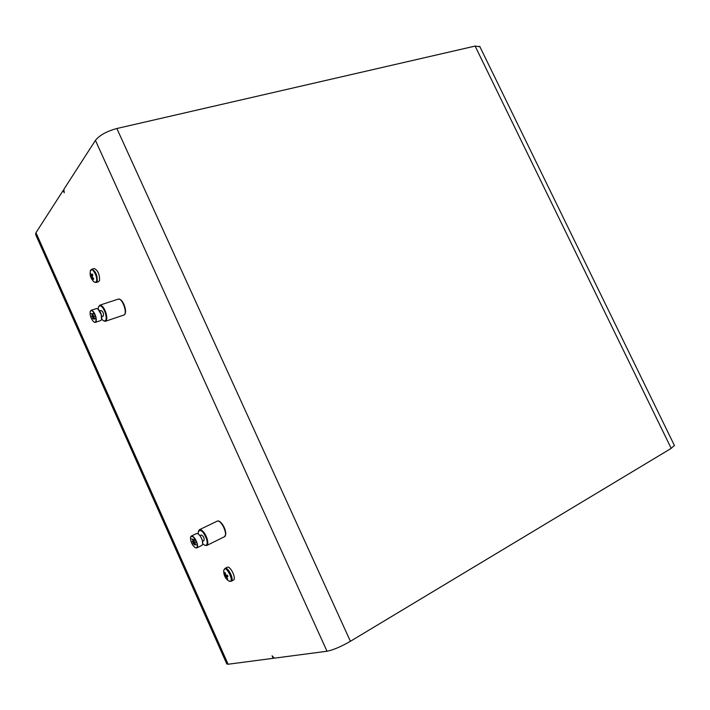 <?xml version="1.0" encoding="UTF-8"?>
<svg xmlns="http://www.w3.org/2000/svg" width="710" height="710" viewBox="0 0 710 710"><rect width="100%" height="100%" fill="white"/><g stroke="black" fill="none" stroke-linecap="round" stroke-linejoin="round"><path stroke-width="1.06" d="M479.916 46.753L475.114 46.079L116.857 128.51C106.713 131.279 99.569 135.228 95.424 140.349L63.864 189.357L64.228 192.783L63.172 190.431L35.97 232.694L35.678 234.628L226.783 663.939L228.114 664.24L273.217 658.312L272.081 655.783L274.371 658.161L327.008 651.247C333.194 650.014 340.986 646.695 350.403 641.29L671.207 448.383L674.385 445.427M90.836 274.477L90.312 274.362L91.12 277.885L91.821 279.03L91.812 277.708L92.522 277.37M91.812 277.708L93.454 279.5L93.693 278.622L92.06 276.767L92.877 275.089L92.176 273.936L91.306 275.551L92.744 275.311M91.306 275.551L90.543 273.474L90.312 274.362M92.309 276.146L91.057 276.483M91.12 277.885L92.327 277.131M96.498 281.071C98.06 276.039 90.995 265.283 90.259 271.531L90.259 271.531C89.735 275.231 90.773 278.462 93.374 281.231C94.883 282.775 95.93 282.722 96.498 281.071M96.365 282.42L98.477 281.755L99.578 280.423C99.64 274.229 97.856 270.261 94.226 268.513L94.031 268.575M225.265 572.81L224.573 572.624L225.079 575.278L225.718 575.038M225.079 575.278L224.369 575.091L224.919 576.52L227.466 575.384M224.919 576.52L227.04 579.023L227.315 578.481M227.555 575.632L225.665 576.795M227.04 579.023L227.715 579.041L226.375 576.813L227.67 575.925M226.375 576.813L227.928 576.573L227.377 575.135L225.798 575.295L225.248 572.633L224.573 572.624M223.712 571.372C223.792 575.144 225.265 578.197 228.141 580.54C236.936 586.167 224.608 560.687 223.712 571.372L224.546 575.047M224.972 568.399C228.034 566.411 234.566 579.892 231.203 581.268L233.377 580.132C236.758 578.748 230.235 565.293 227.165 567.281L224.972 568.399L223.739 570.547M273.217 658.312L273.776 657.992M223.011 525.196L225.052 529.589M124.871 313.962C127.188 311.37 123.212 300.064 119.741 299.389M63.172 190.431L63.66 190.307M91.528 314.06L91.12 313.527L91.528 314.06M93.516 314.042L93.099 313.509L93.516 314.042M94.945 318.781L94.536 318.249L94.945 318.781M92.957 318.781L92.548 318.249L92.957 318.781M91.963 316.891L92.655 316.891L94.066 319.26L93.622 316.891L94.341 316.891L91.954 313.58L92.451 315.24L92.398 315.941L91.679 315.95L91.963 316.891L94.128 316.172M93.622 316.891L94.279 316.678L93.622 316.891M95.495 316.411C96.56 321.044 95.992 322.881 93.782 321.923C90.915 318.808 89.726 315.302 90.197 311.397C91.714 309.587 93.489 311.255 95.495 316.411M90.259 311.237L91.12 310.305C92.815 310.394 94.35 312.409 95.726 316.358C96.64 319.784 96.48 321.808 95.246 322.411L94.128 322.136M96.418 308.566L97.9 308.93L101.193 314.539L101.548 319.651L100.678 320.583L95.397 322.358M101.557 319.624L101.619 319.456C102.08 315.595 100.909 312.125 98.086 309.036L97.723 308.806M101.21 310.554L101.299 310.536C103.314 312.089 103.944 313.962 103.207 316.163L101.778 316.829M98.193 309.116L98.495 306.862C100.518 304.412 102.852 306.569 105.497 313.341C106.873 319.42 106.083 321.816 103.127 320.512L101.725 319.092M103.687 320.849L105.337 321.302C107.015 320.476 107.254 317.778 106.056 313.208C104.352 308.255 102.382 305.557 100.137 305.114L98.628 306.56M119.768 299.407C123.221 300.152 127.134 311.299 124.88 313.927M218.742 521.273C222.283 521.637 227.289 532.402 225.318 535.455M204.835 545.28L206.681 545.502C207.968 544.668 208.137 542.502 207.205 539.005C205.527 534.089 203.362 530.982 200.69 529.687L199.421 529.704L198.392 531.32M198.196 533.876L198.259 531.808C200.468 528.71 203.255 531.142 206.628 539.121C207.773 544.038 207.009 546.017 204.338 545.058L202.776 543.807M199.945 535.535L201.445 535.003C203.601 536.219 204.445 538.056 203.974 540.514L202.634 541.366M192.232 539.449L191.718 538.837L192.232 539.449M194.62 540.274L194.105 539.653L194.62 540.274M195.987 544.898L195.472 544.277L195.987 544.898M193.59 544.055L193.076 543.434L193.59 544.055M193.777 541.135L192.268 541.118L192.534 542.041L193.892 541.384M192.534 542.041L194.788 544.579M194.416 544.756L194.886 544.925L194.451 542.742L195.41 543.035L195.135 542.112L194.291 541.819L193.253 539.387L192.774 539.227L193.209 541.41M196.839 543.115C197.726 546.86 197.167 548.377 195.17 547.667C192.055 544.996 190.493 541.579 190.484 537.434C192.161 535.145 194.283 537.035 196.839 543.115M190.564 537.15L191.283 536.068C193.386 535.997 195.321 538.331 197.078 543.07C197.788 545.688 197.664 547.312 196.723 547.925L195.472 547.809M191.283 536.068L196.519 533.547L197.921 533.742C199.776 534.985 201.241 537.248 202.323 540.514L202.705 544.144L201.942 545.36L196.723 547.925M202.678 544.25L202.758 543.94C202.74 539.84 201.187 536.467 198.108 533.822L197.806 533.68M475.114 46.079L671.207 448.383M116.857 128.51L350.403 641.29M95.424 140.349L327.008 651.247M94.119 281.923L96.178 282.482L97.27 281.142C97.323 274.947 95.53 270.971 91.909 269.223L91.732 269.276M228.114 664.24L35.97 232.694M92.655 316.891L94.19 316.385M105.55 321.231L123.709 315.098C128.066 314.468 122.431 297.712 118.321 299.105L118.1 299.185M224.333 536.813C228.522 535.278 221.085 519.045 217.171 521.175L217.189 521.167C220.544 518.948 228.789 532.127 224.333 536.813L206.681 545.502M193.368 542.333L194.362 541.845M195.223 542.422L194.567 542.742M193.289 541.322L193.759 541.091M479.685 46.283L674.5 445.667M94.226 268.513L91.909 269.223L90.321 271.176M231.203 581.268L228.78 580.993M96.578 308.513L91.12 310.305M101.299 310.536L99.675 310.882M99.861 305.149L118.321 299.105C123.709 298.733 127.986 313.563 123.904 315.036M199.421 529.704L217.118 521.193M195.214 542.378L194.451 542.742"/></g></svg>
